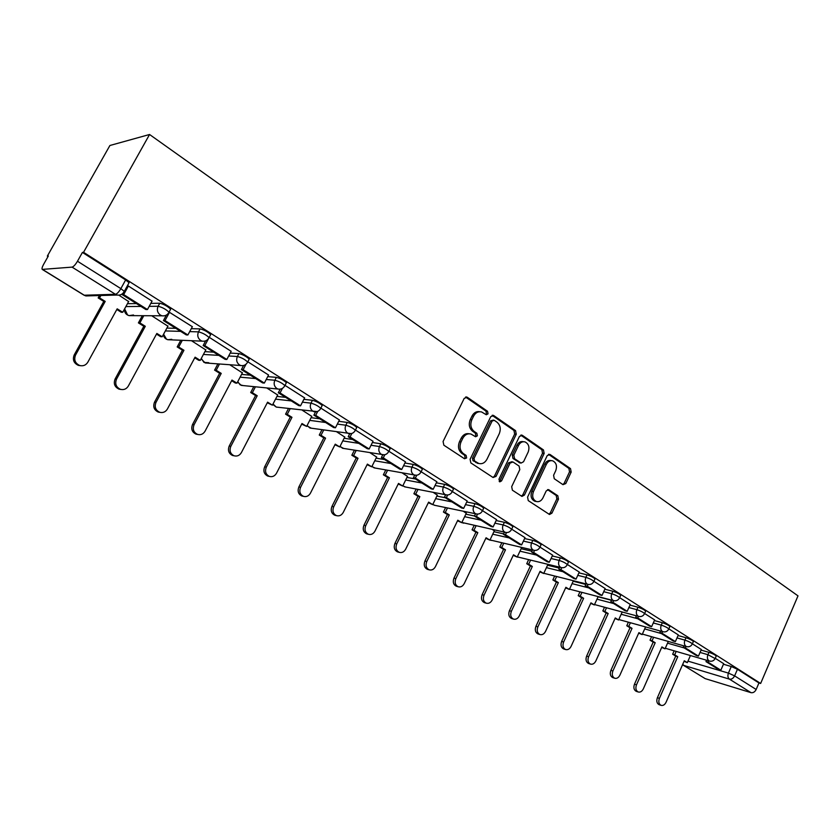 <?xml version="1.0" encoding="UTF-8"?>
<svg xmlns="http://www.w3.org/2000/svg" width="840" height="840" viewBox="0 0 840 840"><rect width="100%" height="100%" fill="white"/><g stroke="black" fill="none" stroke-linecap="round" stroke-linejoin="round"><path stroke-width="1.26" d="M488.05 413.826L487.536 411.274L467.313 397.288L464.226 398.339L443.079 441.504L443.856 445.2L464.489 458.745L466.641 457.957L466.116 455.406L463.47 453.663C459.963 450.733 459.144 446.828 461.034 441.935L462.777 438.344C464.804 434.721 467.523 433.282 470.946 434.028L475.608 436.758L477.382 435.824L476.858 433.262L474.243 431.498C470.768 428.536 469.959 424.62 471.839 419.759L473.571 416.189C475.545 412.65 478.202 411.233 481.551 411.936L486.318 414.761L488.05 413.826M485.762 414.456L486.476 413.669L485.961 411.106L465.591 397.058M464.247 458.588L465.087 457.727L464.562 455.175L461.916 453.432L463.47 453.663M475.041 436.454L475.818 435.624L475.293 433.072L472.679 431.308L474.243 431.498M563 484.669L565.793 483.556L571.169 472.091L570.518 468.636L550.074 454.503L547.228 455.584L527.572 497.123L528.266 500.619L549.507 514.5L551.933 513.156L558.474 499.181L557.812 495.737L548.583 489.626L546.189 490.969L542.913 497.931C541.286 500.934 539.112 502.131 536.393 501.522C532.812 499.663 531.836 496.367 533.442 491.642L546.357 464.331C547.932 461.412 550.032 460.247 552.657 460.803C556.3 462.651 557.319 465.959 555.712 470.736L553.591 475.251L554.253 478.727L563 484.669M760.641 683.466L83.538 252.315L149.562 134.495L798 595.865L760.641 683.466L758.95 682.962L756.168 689.472C754.876 691.961 753.154 693.021 751.002 692.654L705.17 678.625L683.172 665.133L705.17 678.625M516.264 434.228L515.561 430.647L493.773 415.58L490.76 416.64L470.096 459.291L470.852 462.924L493.07 477.509L496.052 476.375L516.264 434.228L514.668 434.038L513.965 430.458L492.104 415.359M522.375 435.351L543.47 449.935L544.152 453.453L524.433 495.054L521.955 496.409L512.389 490.203L511.675 486.665L519.792 469.623L519.099 466.084L513.009 461.99L510.058 463.092L501.543 480.911L499.779 481.866L498.96 479.209L519.446 436.422L522.375 435.351L520.769 435.162L541.852 449.726L543.47 449.935M723.44 664.24L731.273 666.519L728.427 673.102L734.611 675.875L756.168 689.472M42.578 269.483L84.273 295.229L115.437 294.294L72.072 267.12L42.242 269.399C41.696 268.727 42.168 267.015 43.649 264.285L48.332 255.99L47.345 256.095L48.038 256.526M47.345 256.095L109.904 145.499L149.562 134.495M83.538 252.315L82.415 252.43L125.643 279.941L129.055 282.744L128.614 283.531M72.072 267.12C73.605 266.668 75.401 264.705 77.48 261.24L120.866 288.624L124.289 291.396L123.868 292.152M82.415 252.43L77.48 261.24M128.636 301.55L119.028 295.26M152.029 301.14L128.247 285.936L127.27 285.978M192.339 326.697L169.082 312.07M167.927 326.183L151.672 315.745M205.821 349.944L191.447 340.694M231.158 351.309L209.234 337.312M242.372 372.866L229.772 364.739M268.559 375.018L247.821 361.788M277.673 395L266.721 387.923M304.616 397.897L285.002 385.371M311.776 416.388L302.379 410.288M339.423 419.969L320.849 408.114M344.736 437.052L336.798 431.886M373.023 441.273L355.446 430.059M376.614 457.044L370.041 452.739M405.479 461.864L388.857 451.248M407.463 476.396L402.181 472.909M436.863 481.761L421.124 471.723M437.336 495.128L433.262 492.408M467.208 501.007L452.319 491.516M466.274 513.282L463.344 511.277M496.577 519.635L482.496 510.657M494.319 530.87L492.461 529.547M525.021 537.674L511.697 529.179M521.514 547.922L520.663 547.239M532.476 549.98L531.552 551.953L547.197 561.782L549.245 562.275L552.668 555.167L539.962 547.113M579.264 572.082L567.357 564.49M605.157 588.504L593.901 581.332M630.273 604.443L619.647 597.66M654.654 619.899L644.616 613.505M678.332 634.925L668.85 628.876M701.327 649.509L692.391 643.808M701.075 650.097L708.95 652.333L707.921 654.696L715.134 658.581M678.058 635.544L685.986 637.728L684.936 640.122C688.538 641.34 691.016 642.59 692.36 643.871L692.255 644.101M654.371 620.561L662.34 622.702L661.269 625.128C664.902 626.336 667.422 627.617 668.819 628.94L668.714 629.192M598.059 596.799L611.478 600.296M629.969 605.125L637.99 607.226L636.888 609.672C640.553 610.89 643.125 612.192 644.585 613.578L644.458 613.841M573.174 581.238L585.774 584.42M604.832 589.228L612.896 591.266L611.762 593.754C615.468 594.962 618.082 596.295 619.605 597.744L619.479 598.028M547.544 565.215L559.251 568.071M578.918 572.849L587.024 574.823L585.869 577.343C589.606 578.55 592.274 579.915 593.859 581.427L593.723 581.731M521.136 548.72L531.888 551.229M552.184 555.965L560.343 557.865L559.157 560.417C562.926 561.624 565.646 563.01 567.304 564.596L567.158 564.921M493.92 531.71L503.632 533.873M524.611 538.545L532.812 540.372L531.594 542.955C535.406 544.152 538.178 545.57 539.91 547.228L539.752 547.586M465.843 514.174L474.443 515.991M496.136 520.558L504.389 522.302L503.15 524.927C506.982 526.103 509.806 527.572 511.634 529.305L511.455 529.683M436.863 496.094L445.347 497.763M466.736 501.995L475.031 503.643L473.76 506.3C477.624 507.476 480.512 508.977 482.423 510.794L482.233 511.203M406.959 477.425L415.475 478.989M436.338 482.822L444.685 484.355L443.384 487.043C447.279 488.219 450.24 489.752 452.245 491.663L452.036 492.104M376.058 458.157L384.615 459.585M404.911 462.998L413.312 464.415L411.968 467.145C415.905 468.3 418.929 469.875 421.04 471.891L420.808 472.353M344.127 438.249L352.716 439.541M372.404 442.512L380.856 443.782L379.47 446.555C383.439 447.689 386.536 449.316 388.762 451.437L388.51 451.931M311.105 417.68L319.736 418.814M338.741 421.302L347.256 422.425L345.828 425.229C349.829 426.353 353 428.032 355.352 430.259L355.079 430.794M276.938 396.417L285.611 397.362M303.87 399.357L312.449 400.292L310.979 403.147C315.01 404.25 318.266 405.983 320.744 408.334L320.45 408.901M241.563 374.419L250.278 375.155M267.719 376.635L276.36 377.36L274.858 380.257C278.922 381.339 282.261 383.124 284.875 385.602L284.56 386.211M204.908 351.656L213.685 352.149M230.213 353.084L238.938 353.577L237.395 356.506C241.479 357.567 244.913 359.415 247.684 362.04L247.338 362.681M166.898 328.094L175.749 328.304M191.279 328.681L200.099 328.892L198.503 331.863C202.619 332.903 206.147 334.803 209.087 337.586L208.719 338.279M127.449 303.692L136.395 303.576M150.811 303.366L159.758 303.24L158.109 306.264C162.257 307.272 165.89 309.246 169.008 312.197L168.62 312.921M723.681 663.684L715.25 658.308M716.163 656.219L716.258 655.998C714.956 654.77 712.53 653.541 708.95 652.333M693.304 641.707L693.409 641.476C692.066 640.196 689.587 638.946 685.986 637.728M669.784 626.776L669.9 626.525C668.493 625.18 665.984 623.91 662.34 622.702M645.561 611.394L645.676 611.121C644.227 609.735 641.655 608.433 637.99 607.226M620.602 595.55L620.728 595.255C619.206 593.807 616.602 592.473 612.896 591.266M594.867 579.212L595.014 578.907C593.428 577.385 590.762 576.03 587.024 574.823M568.333 562.38L568.491 562.044C566.832 560.458 564.113 559.062 560.343 557.865M540.96 545.002L541.118 544.646C539.385 542.986 536.613 541.558 532.812 540.372M512.694 527.069L512.873 526.691C511.056 524.947 508.231 523.478 504.389 522.302M483.504 508.546L483.704 508.137C481.793 506.31 478.905 504.808 475.031 503.643M453.338 489.416L453.548 488.975C451.553 487.053 448.592 485.51 444.685 484.355M422.153 469.634L422.384 469.161C420.273 467.145 417.249 465.56 413.312 464.415M389.886 449.169L390.138 448.665C387.923 446.544 384.825 444.917 380.856 443.782M356.496 427.991L356.758 427.455C354.428 425.219 351.256 423.538 347.256 422.425M321.899 406.056L322.193 405.489C319.725 403.127 316.481 401.394 312.449 400.292M286.052 383.334L286.377 382.715C283.762 380.226 280.423 378.441 276.36 377.36M248.882 359.762L249.228 359.111C246.456 356.475 243.033 354.627 238.938 353.577M210.304 335.307L210.672 334.614C207.743 331.821 204.215 329.91 200.099 328.892M170.247 309.918L170.646 309.173C167.528 306.222 163.905 304.238 159.758 303.24M758.95 682.962L737.457 669.28L731.273 666.519M479.756 411.716C476.48 411.149 473.907 412.587 472.007 416.02L473.571 416.189M472.679 431.308C469.203 428.348 468.405 424.442 470.274 419.58L472.007 416.02M469.224 433.786C465.864 433.146 463.197 434.595 461.223 438.144L462.777 438.344M461.916 453.432C458.409 450.513 457.601 446.607 459.48 441.725L461.223 438.144M492.996 477.467L494.477 476.112L514.668 434.038M494.235 420.294L492.125 421.04L474.033 458.419L474.558 460.971L478.832 463.502C482.265 464.268 484.985 462.83 487.001 459.186L499.254 433.745C501.092 428.957 500.325 425.093 496.933 422.153L494.235 420.294M493.427 420.063L490.55 420.861L492.125 421.04M477.267 463.26L478.832 463.502L472.994 460.73L472.469 458.189L490.55 420.861M521.399 496.115L522.837 494.771L542.535 453.233L541.852 449.726M512.033 461.685L508.473 462.861L499.957 480.648L501.543 480.911M499.191 481.488L499.957 480.648M528.171 452.046C529.819 447.174 528.749 443.793 524.958 441.893C522.26 441.326 520.107 442.502 518.511 445.431L513.86 455.154L514.563 458.724L521.125 463.05L523.562 461.727L528.171 452.046M523.541 441.714L523.362 441.693C520.663 441.116 518.511 442.292 516.915 445.221L518.511 445.431M520.013 462.893L512.978 458.493L512.264 454.933L516.915 445.221M551.397 460.625L551.04 460.572C548.415 460.016 546.315 461.181 544.74 464.09L546.357 464.331M535.868 501.417L534.797 501.228C531.216 499.37 530.229 496.083 531.836 491.369L544.74 464.09M548.909 514.185L550.316 512.841L556.857 498.897L556.196 495.453L547.544 489.657M562.874 484.575L564.165 483.294L569.53 471.839L568.89 468.394L548.51 454.314M80.472 365.694L78.351 365.369C73.763 363.185 72.377 359.709 74.214 354.931L75.558 355.036C73.721 359.825 75.107 363.31 79.706 365.495C83.17 366.334 85.869 365.243 87.801 362.24L117.18 308.837L122.735 312.281L128.74 301.35M122.735 312.281L121.306 312.281L116.823 309.498M74.214 354.931L103.803 301.423L98.165 297.927L99.561 297.895L100.884 295.502M99.487 295.544L98.165 297.927M122.577 293.874L122.168 294.619L145.898 309.54L147.452 309.54L123.669 294.578L128.383 286.02M147.452 309.54L152.082 301.056M122.168 294.619L123.669 294.578M75.558 355.036L105.21 301.403L99.561 297.895M105.21 301.403L103.803 301.423M120.918 389.456L119.017 389.141C114.639 387.019 113.337 383.628 115.112 378.977L116.529 379.134C114.755 383.796 116.056 387.198 120.435 389.319C123.805 390.138 126.43 389.056 128.321 386.064L156.849 333.449L162.204 336.767L168.021 326.004M162.204 336.767L160.703 336.714L156.492 334.1M115.112 378.977L143.829 326.256L138.401 322.885L139.86 322.906L143.797 315.704M142.328 315.693L138.401 322.885M166.278 315.315L163.433 320.565L186.27 334.919L187.887 334.971L165.008 320.576L169.575 312.155M187.887 334.971L192.381 326.613M163.433 320.565L165.008 320.576M116.529 379.134L145.299 326.288L139.86 322.906M145.299 326.288L143.829 326.256M159.957 412.356L158.214 412.052C154.035 409.994 152.806 406.697 154.528 402.139L156.009 402.35C154.287 406.906 155.516 410.214 159.705 412.272C162.971 413.081 165.532 411.999 167.381 409.038L195.09 357.179L200.246 360.381L205.905 349.766M200.246 360.381L198.691 360.276L194.744 357.83M154.528 402.139L182.416 350.185L177.188 346.941L178.71 347.014L182.311 340.316M180.779 340.253L177.188 346.941M205.569 341.008L203.154 345.534L225.152 359.363L226.832 359.468L204.792 345.608L208.635 338.405M226.832 359.468L231.189 351.236M203.154 345.534L204.792 345.608M156.009 402.35L183.95 350.269L178.71 347.014M183.95 350.269L182.416 350.185M197.642 434.438L196.025 434.144C192.024 432.159 190.869 428.935 192.538 424.483L194.082 424.736C192.402 429.198 193.567 432.421 197.578 434.417C200.75 435.215 203.238 434.133 205.054 431.183L231.977 380.069L236.964 383.166L242.466 372.697M236.964 383.166L235.347 383.008L231.641 380.709M192.538 424.483L219.65 373.264L214.589 370.135L216.174 370.262L219.503 363.993M217.907 363.878L214.589 370.135M243.506 365.6L241.416 369.579L262.626 382.914L264.359 383.072L243.117 369.716L245.984 364.266M264.359 383.072L268.59 374.966M241.416 369.579L243.117 369.716M194.082 424.736L221.235 373.401L216.174 370.262M221.235 373.401L219.65 373.264M233.94 455.753L232.523 455.48C228.69 453.537 227.598 450.397 229.226 446.04L230.822 446.334C229.184 450.702 230.286 453.852 234.129 455.794C237.206 456.561 239.631 455.49 241.406 452.56L267.593 402.171L272.401 405.163L277.756 394.842M272.401 405.163L267.267 402.801M229.226 446.04L255.581 395.556L250.698 392.532L252.336 392.711L255.423 386.799M253.785 386.631L250.698 392.532M280.14 389.225L278.303 392.763L298.756 405.626L300.542 405.836L280.056 392.952L282.44 388.353M300.542 405.836L304.647 397.834M278.303 392.763L280.056 392.952M230.822 446.334L257.219 395.735L252.336 392.711M257.219 395.735L255.581 395.556M268.979 476.332L267.771 476.07C264.107 474.191 263.057 471.125 264.642 466.862L266.291 467.197C264.705 471.471 265.745 474.548 269.419 476.427C272.412 477.183 274.774 476.112 276.518 473.204L301.991 423.518L306.642 426.405L311.85 416.231M306.642 426.405L301.675 424.147M264.642 466.862L290.283 417.081L285.569 414.151L287.248 414.372L290.136 408.776M288.445 408.576L285.569 414.151M315.514 411.925L313.877 415.128L333.617 427.539L335.444 427.791L315.683 415.359L317.73 411.369M335.444 427.791L339.444 419.916M313.877 415.128L315.683 415.359M266.291 467.197L291.974 417.302L287.248 414.372M291.974 417.302L290.283 417.081M302.862 496.209L301.833 495.978C298.316 494.151 297.318 491.148 298.872 486.969L300.562 487.347C299.008 491.536 300.006 494.54 303.534 496.367C306.432 497.102 308.742 496.031 310.443 493.154L335.244 444.161L339.738 446.943L344.81 436.905M339.738 446.943L334.929 444.769M298.872 486.969L323.82 437.882L319.263 435.057L320.995 435.309L323.705 429.996M321.972 429.744L319.263 435.057M349.692 433.786L348.222 436.716L367.28 448.697L369.159 448.991L350.07 436.989L351.844 433.471M369.159 448.991L373.044 441.221M348.222 436.716L350.07 436.989M300.562 487.347L325.553 438.144L320.995 435.309M325.553 438.144L323.82 437.882M335.654 515.434L334.772 515.225C331.391 513.45 330.445 510.51 331.947 506.415L333.68 506.825C332.178 510.93 333.123 513.87 336.504 515.644C339.329 516.369 341.576 515.298 343.245 512.442L367.395 464.111L371.742 466.809L376.688 456.907M371.742 466.809L367.091 464.709M331.947 506.415L356.255 457.989L351.844 455.259L353.608 455.553L356.16 450.481M354.396 450.198L351.844 455.259M382.736 454.86L381.392 457.558L399.808 469.14L401.719 469.476L383.271 457.874L384.836 454.734M401.719 469.476L405.5 461.811M381.392 457.558L383.271 457.874M333.68 506.825L358.029 458.294L353.608 455.553M358.029 458.294L356.255 457.989M367.395 534.03L366.639 533.841C363.384 532.119 362.481 529.242 363.951 525.221L365.726 525.662C364.256 529.694 365.148 532.571 368.413 534.293C371.154 534.996 373.338 533.936 374.976 531.101L398.506 483.42L402.717 486.034L407.526 476.259M402.717 486.034L398.213 484.019M363.951 525.221L387.629 477.456L383.366 474.81L385.171 475.146L387.576 470.284M385.77 469.959L383.366 474.81M414.687 475.167L413.438 477.708L431.245 488.901L433.188 489.279L415.359 478.065L416.756 475.23M433.188 489.279L436.884 481.719M413.438 477.708L415.359 478.065M365.726 525.662L389.435 477.792L385.171 475.146M389.435 477.792L387.629 477.456M398.139 552.038L397.478 551.859C394.349 550.179 393.498 547.375 394.926 543.428L396.732 543.9C395.294 547.848 396.155 550.662 399.284 552.342C401.951 553.025 404.082 551.964 405.678 549.161L428.631 502.11L432.705 504.641L437.399 495.002M432.705 504.641L428.337 502.698M394.926 543.428L418.005 496.293L413.879 493.731L415.716 494.099L417.995 489.437M416.157 489.08L413.879 493.731M445.589 494.802L444.433 497.196L461.654 508.022L463.638 508.421L446.387 497.574L447.636 495.012M463.638 508.421L467.229 500.976M444.433 497.196L446.387 497.574M396.732 543.9L419.843 496.661L415.716 494.099M419.843 496.661L418.005 496.293M427.917 569.468L427.35 569.31C424.326 567.672 423.518 564.921 424.914 561.047L426.752 561.55C425.355 565.436 426.163 568.187 429.188 569.825C431.781 570.486 433.86 569.425 435.425 566.643L457.8 520.212L461.748 522.669L466.337 513.156M461.748 522.669L457.527 520.8M424.914 561.047L447.426 514.531L443.425 512.053L445.294 512.452L447.468 507.969M445.599 507.581L443.425 512.053M475.493 513.807L474.411 516.043L491.085 526.523L493.091 526.953L476.406 516.453L477.53 514.111M493.091 526.953L496.598 519.603M474.411 516.043L476.406 516.453M426.752 561.55L449.295 514.941L445.294 512.452M449.295 514.941L447.426 514.531M456.792 586.362L456.288 586.215C453.38 584.63 452.603 581.931 453.968 578.13L455.837 578.655C454.471 582.466 455.249 585.165 458.157 586.75C460.677 587.401 462.704 586.351 464.237 583.59L486.077 537.768L489.909 540.141L494.372 530.744M489.909 540.141L485.804 538.335M453.968 578.13L475.933 532.214L472.059 529.809L473.949 530.24L476.018 525.913M474.128 525.494L472.059 529.809M504.431 532.182L503.444 534.282L519.582 544.436L521.619 544.898L505.459 534.734L506.478 532.571M521.619 544.898L525.031 537.642M503.444 534.282L505.459 534.734M455.837 578.655L477.834 532.644L473.949 530.24M477.834 532.644L475.933 532.214M484.785 602.731L484.344 602.606C481.541 601.062 480.806 598.416 482.129 594.678L484.019 595.224C482.695 598.973 483.431 601.619 486.234 603.173C488.691 603.803 490.665 602.752 492.167 600.023L513.492 554.778L517.209 557.077L521.567 547.806M517.209 557.077L513.23 555.345M482.129 594.678L503.58 549.36L499.81 547.029L501.732 547.481L503.706 543.301M501.795 542.861L499.81 547.029M549.245 562.275L533.589 552.426L534.524 550.421M531.552 551.953L533.589 552.426M484.019 595.224L505.491 549.812L501.732 547.481M505.491 549.812L503.58 549.36M511.938 618.618L511.56 618.502C508.851 617.001 508.148 614.408 509.439 610.732L511.361 611.3C510.058 614.985 510.762 617.578 513.471 619.091C515.855 619.7 517.787 618.65 519.256 615.951L540.089 571.274L543.69 573.51L547.942 564.375M543.69 573.51L539.826 571.841M509.439 610.732L530.387 565.981L526.732 563.724L528.675 564.197L530.565 560.154M528.623 559.692L526.732 563.724M559.65 567.21L558.789 569.069L573.951 578.602L576.03 579.127L560.847 569.573L561.719 567.714M576.03 579.127L579.285 572.05M558.789 569.069L560.847 569.573M511.361 611.3L532.329 566.465L528.675 564.197M532.329 566.465L530.387 565.981M538.293 634.032L537.957 633.927C535.343 632.457 534.67 629.916 535.941 626.304L537.873 626.892C536.603 630.514 537.274 633.066 539.9 634.525C542.22 635.124 544.1 634.085 545.549 631.407L565.887 587.297L569.384 589.46L573.405 580.734M569.384 589.46L565.635 587.843M535.941 626.304L556.395 582.12L552.856 579.925L554.82 580.419L556.637 576.513M554.673 576.009L552.856 579.925M586.005 583.916L585.197 585.669L599.907 594.92L601.997 595.455L587.275 586.204L588.084 584.441M601.997 595.455L605.168 588.483M585.197 585.669L587.275 586.204M537.873 626.892L558.359 582.624L554.82 580.419M558.359 582.624L556.395 582.12M563.892 648.995L563.587 648.9C561.057 647.472 560.417 644.973 561.655 641.413L563.609 642.033C562.37 645.593 563.021 648.091 565.551 649.52C567.808 650.097 569.646 649.068 571.063 646.412L590.95 602.847L594.342 604.947L598.154 596.6M594.342 604.947L590.699 603.383M561.655 641.413L581.658 597.775L578.214 595.644L580.199 596.169L581.942 592.368M579.957 591.853L578.214 595.644M611.562 600.106L610.806 601.776L625.075 610.743L627.186 611.3L612.906 602.322L613.662 600.653M627.186 611.3L630.294 604.412M610.806 601.776L612.906 602.322M563.609 642.033L583.632 598.3L580.199 596.169M583.632 598.3L581.658 597.775M588.746 663.526L588.483 663.442C586.037 662.046 585.417 659.6 586.635 656.093L588.609 656.723C587.391 660.23 588.01 662.687 590.457 664.083C592.651 664.639 594.447 663.611 595.833 660.975L615.279 617.946L618.587 619.994L622.199 611.993M618.587 619.994L615.038 618.481M586.635 656.093L606.186 612.99L602.847 610.922L604.842 611.468L606.512 607.772M604.517 607.236L602.847 610.922M636.374 615.804L635.659 617.389L649.509 626.105L651.63 626.682L637.77 617.967L638.484 616.381M651.63 626.682L654.665 619.878M635.659 617.389L637.77 617.967M588.609 656.723L608.181 613.536L604.842 611.468M608.181 613.536L606.186 612.99M612.896 677.639L612.665 677.565C610.302 676.2 609.714 673.806 610.9 670.351L612.885 671.002C611.699 674.457 612.287 676.861 614.659 678.226C616.801 678.773 618.555 677.744 619.909 675.129L638.936 632.625L642.138 634.61L645.572 626.934M642.138 634.61L638.694 633.15M610.9 670.351L630.021 627.774L626.776 625.758L628.782 626.325L630.399 622.734M628.383 622.178L626.776 625.758M660.461 631.05L659.788 632.562L673.239 641.014L675.371 641.613L661.92 633.15L662.582 631.638M675.371 641.613L678.342 634.893M659.788 632.562L661.92 633.15M612.885 671.002L632.026 628.341L628.782 626.325M632.026 628.341L630.021 627.774M636.374 691.362L636.174 691.299C633.885 689.966 633.318 687.603 634.473 684.212L636.478 684.873C635.313 688.275 635.88 690.638 638.179 691.971C640.259 692.506 641.97 691.477 643.314 688.895L661.92 646.895L665.038 648.827L668.304 641.445M665.038 648.827L661.689 647.42M634.473 684.212L653.184 642.138L650.034 640.185L652.05 640.763L653.615 637.276M651.588 636.699L650.034 640.185M683.855 645.855L683.225 647.294L696.287 655.505L698.439 656.124L685.356 647.903L685.997 646.464M698.439 656.124L701.337 649.488M683.225 647.294L685.356 647.903M636.478 684.873L655.211 642.726L652.05 640.763M655.211 642.726L653.184 642.138M659.211 704.707L659.033 704.645C656.807 703.353 656.271 701.033 657.405 697.683L659.421 698.365C658.276 701.715 658.823 704.036 661.038 705.337C663.075 705.852 664.755 704.833 666.057 702.272L684.285 660.765L687.32 662.645L690.428 655.536M687.32 662.645L684.054 661.279M657.405 697.683L675.717 656.114L672.651 654.213L674.688 654.812L676.179 651.409M674.153 650.811L672.651 654.213M706.587 660.23L705.989 661.605L718.694 669.585L720.846 670.226L708.141 662.225L708.74 660.86M720.846 670.226L723.692 663.663M705.989 661.605L708.141 662.225M659.421 698.365L677.754 656.712L674.688 654.812M677.754 656.712L675.717 656.114M485.961 411.106L487.536 411.274M464.562 455.175L466.116 455.406M475.293 433.072L476.858 433.262M687.981 661.133L728.427 673.102C727.493 675.791 727.818 677.796 729.425 679.13L683.781 665.417L682.742 664.272M751.002 692.654L729.425 679.13C731.567 679.486 733.299 678.395 734.611 675.875L737.457 669.28M667.548 643.167L684.254 647.934M700.046 652.438L707.921 654.696C706.965 657.416 707.312 659.452 708.95 660.828L709.433 661.059C712.068 661.647 714 660.755 715.228 658.361L716.258 655.998M644.69 628.908L661.385 633.559M677.009 637.917L684.936 640.122C683.949 642.873 684.306 644.962 686.007 646.359L686.511 646.611C689.168 647.199 691.121 646.286 692.36 643.871L693.409 641.476M621.18 614.25L637.854 618.775M653.3 622.965L661.269 625.128C660.261 627.911 660.639 630.032 662.382 631.47L662.918 631.732C665.595 632.321 667.558 631.386 668.819 628.94L669.9 626.525M596.977 599.162L613.63 603.55M628.866 607.562L636.888 609.672C635.859 612.507 636.248 614.659 638.053 616.14L638.621 616.413C641.308 616.99 643.303 616.046 644.585 613.578L645.676 611.121M572.072 583.632L588.693 587.874M603.708 591.696L611.762 593.754C610.722 596.621 611.121 598.815 612.98 600.337L613.578 600.631C616.298 601.199 618.303 600.243 619.605 597.744L620.728 595.255M546.42 567.641L563 571.715M577.763 575.348L585.869 577.343C584.798 580.251 585.218 582.488 587.139 584.052L587.769 584.356C590.51 584.924 592.547 583.947 593.859 581.427L595.014 578.907M519.981 551.166L536.508 555.072M551.009 558.495L559.157 560.417C558.065 563.367 558.505 565.646 560.48 567.252L561.162 567.577C563.924 568.134 565.971 567.137 567.304 564.596L568.491 562.044M492.733 534.198L509.197 537.904M523.404 541.107L531.594 542.955C530.481 545.937 530.943 548.268 532.98 549.917L533.694 550.263C536.487 550.809 538.555 549.801 539.91 547.228L541.118 544.646M464.625 516.694L481.026 520.191M494.897 523.163L503.15 524.927C501.995 527.951 502.478 530.323 504.588 532.024L505.355 532.392C508.169 532.928 510.258 531.909 511.634 529.305L512.873 526.691M435.624 498.635L451.941 501.911M465.465 504.63L473.76 506.3C472.584 509.376 473.088 511.791 475.262 513.544L476.081 513.923C478.916 514.469 481.036 513.418 482.423 510.794L483.704 508.137M405.689 480.007L421.911 483.031M435.036 485.489L443.384 487.043C442.176 490.171 442.701 492.639 444.959 494.445L445.82 494.855C448.697 495.38 450.839 494.319 452.245 491.663L453.548 488.975M374.756 460.772L390.873 463.533M403.578 465.707L411.968 467.145C410.739 470.316 411.285 472.826 413.616 474.695L414.55 475.125C417.449 475.65 419.612 474.569 421.04 471.891L422.384 469.161M342.794 440.895L358.796 443.363M371.028 445.253L379.47 446.555C378.21 449.768 378.788 452.34 381.192 454.262L382.19 454.724C385.119 455.238 387.314 454.136 388.762 451.437L390.138 448.665M309.74 420.368L325.616 422.499M337.334 424.084L345.828 425.229C344.536 428.495 345.135 431.12 347.634 433.104L348.705 433.598C351.666 434.102 353.881 432.989 355.352 430.259L356.758 427.455M275.531 399.137L291.26 400.911M302.421 402.171L310.979 403.147C309.645 406.466 310.275 409.143 312.869 411.201L314.024 411.726C317.016 412.219 319.252 411.086 320.744 408.334L322.193 405.489M240.114 377.171L255.696 378.556M266.228 379.491L274.858 380.257C273.483 383.628 274.144 386.369 276.832 388.49L278.072 389.056C281.106 389.529 283.374 388.385 284.875 385.602L286.377 382.715M203.416 354.449L218.831 355.383M228.679 355.981L237.395 356.506C235.977 359.93 236.67 362.744 239.463 364.928L240.807 365.536C243.863 366.009 246.162 364.844 247.684 362.04L249.228 359.111M165.365 330.929L180.611 331.359M189.693 331.611L198.503 331.863C197.053 335.349 197.778 338.216 200.676 340.483L202.125 341.145C205.222 341.596 207.543 340.41 209.087 337.586L210.672 334.614M125.874 306.569L140.941 306.432M149.184 306.348L158.109 306.264C156.618 309.803 157.374 312.753 160.388 315.094L161.963 315.798C165.102 316.239 167.454 315.042 169.008 312.197L170.646 309.173M133.518 314.99L129.066 315.63L127.554 314.958L124.624 308.847M171.77 339.308L167.832 339.717L166.435 339.098L163.59 334.194M208.73 362.723L203.941 362.376L201.306 358.407M243.18 385.57L240.146 384.856L237.762 381.644M317.153 411.59L276.234 407.064L273.01 403.988M277.809 407.253L276.234 407.064L272.8 404.387M351.246 433.64L309.95 428.012L307.094 425.523M311.304 428.201L306.915 425.88M384.269 454.839L342.562 448.266L340.074 446.281M343.739 448.455L339.917 446.586M416.252 475.293L374.115 467.859L371.994 466.316M375.133 468.048L371.858 466.578M447.248 495.033L404.659 486.832L402.895 485.667M405.552 487.011L402.801 485.867M477.267 514.111L434.259 505.218L432.842 504.368M435.036 505.376L432.768 504.515M506.363 532.56L461.864 522.448M463.617 523.173L461.811 522.553M534.555 550.431L490.004 539.942M491.348 540.435L489.972 540.005M561.897 567.735L517.303 556.868M518.249 557.172L517.293 556.899M588.409 584.504L544.362 573.416M614.135 600.758L569.72 589.187M709.758 661.154L665.301 648.249M125.643 279.941L120.866 288.624C118.85 292.026 117.033 293.916 115.437 294.294L117.117 295.04C120.309 295.481 122.703 294.262 124.289 291.396L129.055 282.744M117.117 295.04L85.88 295.932L83.906 295.123L85.88 295.932L89.334 295.838M470.274 419.58L471.839 419.759M459.48 441.725L461.034 441.935M465.759 397.152L467.313 397.288M494.477 476.112L496.052 476.375M492.188 415.411L493.773 415.58M513.965 430.458L515.561 430.647M472.469 458.189L474.033 458.419M472.994 460.73L474.558 460.971M475.745 462.536L477.309 462.777M542.535 453.233L544.152 453.453M522.837 494.771L524.433 495.054M508.473 462.861L510.058 463.092M512.264 454.933L513.86 455.154M512.978 458.493L514.563 458.724M519.047 462.588L520.643 462.83M531.836 491.369L533.442 491.642M547.68 489.615L549.024 489.836M556.196 495.453L557.812 495.737M556.857 498.897L558.474 499.181M550.316 512.841L551.933 513.156M548.562 454.293L550.074 454.503M568.89 468.394L570.518 468.636M569.53 471.839L571.169 472.091M564.165 483.294L565.793 483.556M161.963 315.798L129.066 315.63C125.885 314.654 124.352 312.48 124.478 309.11M202.125 341.145L167.832 339.717C165.249 338.982 163.769 337.27 163.38 334.582M240.807 365.536L205.244 362.954L201.075 358.827M278.072 389.056L241.353 385.392L237.542 382.064M638.621 616.413L594.521 604.548M662.918 631.732L618.797 619.532M686.511 646.611L642.38 634.085M682.563 664.671L683.172 665.133M42.294 269.441L83.906 295.123M466.043 396.953L466.736 397.016M492.608 415.254L493.217 415.317M519.53 462.819L521.125 463.05M521.304 435.036L521.85 435.11M534.797 501.228L536.393 501.522M79.706 365.495L78.351 365.369M120.435 389.319L119.017 389.141M159.705 412.272L158.214 412.052M197.578 434.417L196.025 434.144M234.129 455.794L232.523 455.48M269.419 476.427L267.771 476.07M303.534 496.367L301.833 495.978M336.504 515.644L334.772 515.225M368.413 534.293L366.639 533.841M399.284 552.342L397.478 551.859M429.188 569.825L427.35 569.31M458.157 586.75L456.288 586.215M486.234 603.173L484.344 602.606M513.471 619.091L511.56 618.502M539.9 634.525L537.957 633.927M565.551 649.52L563.587 648.9M590.457 664.083L588.483 663.442M614.659 678.226L612.665 677.565M638.179 691.971L636.174 691.299M661.038 705.337L659.033 704.645"/></g></svg>
